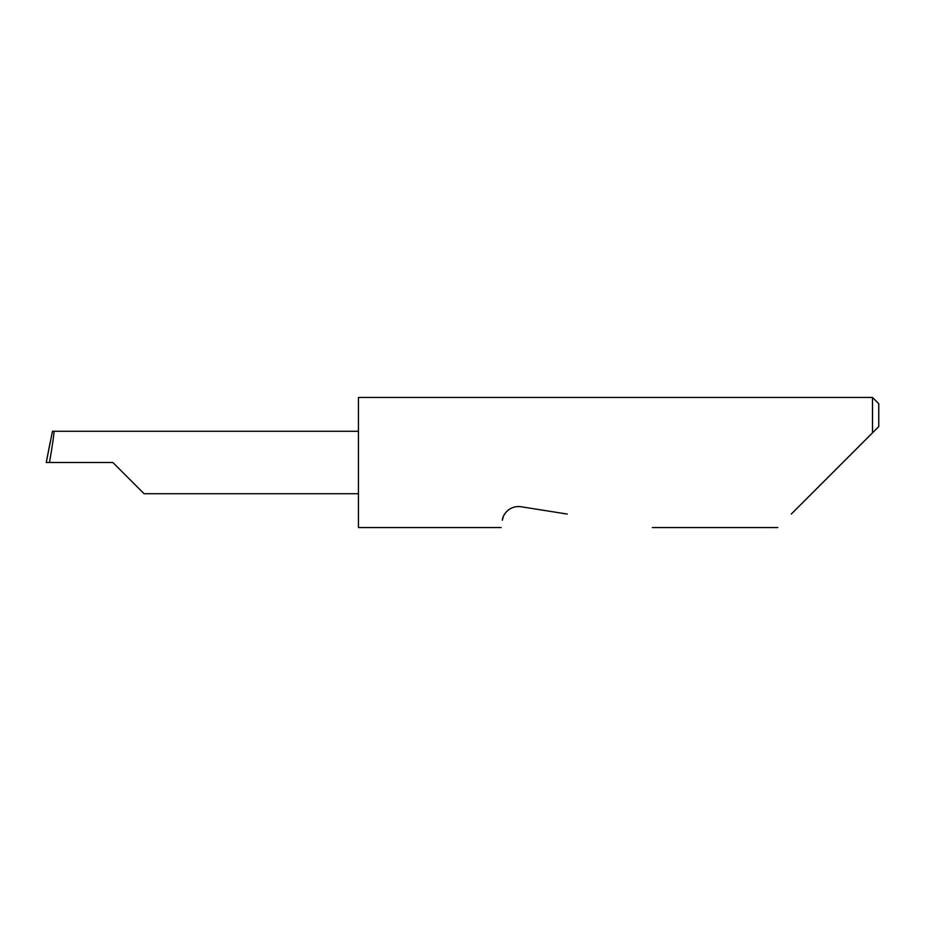 <?xml version="1.0" encoding="UTF-8"?>
<svg xmlns="http://www.w3.org/2000/svg" width="925" height="925" viewBox="0 0 925 925"><rect width="100%" height="100%" fill="white"/><g stroke="black" fill="none" stroke-linecap="round" stroke-linejoin="round"><path stroke-width="1.39" d="M112.85 462.5L144.069 493.719L112.85 462.5L144.069 493.719L112.85 462.5L49.476 462.5C52.251 447.053 54.679 429.882 53.893 431.281L52.459 431.281L46.25 462.465M791.28 514.069L872.506 432.842L872.506 397.461L358.438 397.461L358.438 527.539L501.177 527.539M504.657 514.069L504.171 514.878M503.281 516.751L502.333 520.22C500.795 529.898 500.795 529.898 502.333 520.22C502.356 515.873 508.484 505.166 520.902 506.727L567.256 514.069M50.204 442.127L46.25 462.477L49.476 462.5M358.438 431.281L53.893 431.281M878.75 426.598L872.506 432.842L878.75 426.598L878.75 403.705L872.506 397.461M144.069 493.719L358.438 493.719M777.809 527.539L652.31 527.539"/></g></svg>

